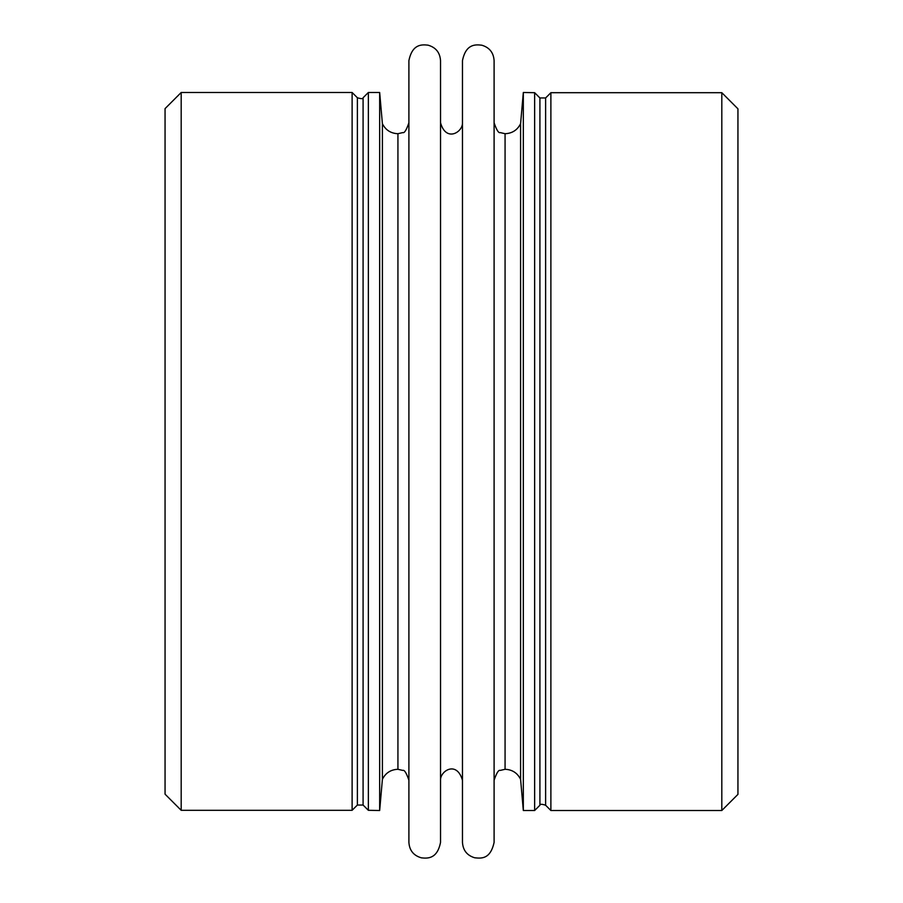 <?xml version="1.0" encoding="UTF-8"?>
<svg xmlns="http://www.w3.org/2000/svg" width="903" height="903" viewBox="0 0 903 903"><rect width="100%" height="100%" fill="white"/><g stroke="black" fill="none" stroke-linecap="round" stroke-linejoin="round"><path stroke-width="1.35" d="M181.187 810.307L352.114 810.307L357.385 805.036L363.085 805.036L357.385 805.036L357.385 97.761L352.114 92.49L181.187 92.49L181.187 810.307L165.057 794.166L165.057 108.62L181.187 92.49M352.114 810.307L352.114 92.49M363.085 97.761L363.085 805.036L368.356 810.307L368.356 92.49L363.085 97.761C363.232 98.935 361.324 98.935 357.385 97.761M382.398 779.3L382.398 123.7C385.615 130.077 390.796 133.407 397.93 133.712L397.93 769.288C390.796 769.582 385.615 772.923 382.398 779.3L379.666 810.51L368.356 810.307M379.666 810.51L379.666 92.49L368.356 92.49M408.901 451.5L408.901 60.625C412.344 43.705 422.04 44.507 427.988 45.15C435.799 47.362 439.975 52.521 440.529 60.625L440.529 842.375C437.289 858.99 427.683 858.527 421.441 857.85C413.63 855.638 409.443 850.479 408.901 842.375L408.901 451.5M721.813 92.693L550.886 92.693L545.615 97.964L539.915 97.964L545.615 97.964L545.615 805.239L550.886 810.51L721.813 810.51L721.813 92.693L737.943 108.834L737.943 794.38L721.813 810.51M550.886 92.693L550.886 810.51M545.615 805.239C541.879 803.986 539.983 803.986 539.915 805.239L539.915 97.964L534.644 92.693L534.644 810.51L523.322 810.51L523.322 92.49L534.644 92.693M520.591 123.7C517.374 130.077 512.204 133.407 505.07 133.712L505.07 769.288C512.204 769.593 517.374 772.923 520.591 779.3L520.591 123.7L523.322 92.49M494.099 451.5L494.099 60.625C493.569 52.634 489.471 47.487 481.796 45.206C475.621 44.461 465.903 43.671 462.471 60.625L462.471 842.375C462.991 850.378 467.088 855.513 474.764 857.794C480.904 858.369 490.363 859.735 494.099 842.375L494.099 451.5M382.398 123.7L379.666 92.49M397.93 133.712L402.749 132.594C404.363 133.351 406.418 130.066 408.901 122.74M397.93 769.288L402.749 770.406C404.363 769.649 406.418 772.934 408.901 780.26M539.915 805.239L534.644 810.51M520.591 779.3L523.322 810.51M505.07 133.712L500.239 132.594C498.625 133.351 496.582 130.066 494.099 122.74M505.07 769.288L500.239 770.406C498.625 769.649 496.582 772.934 494.099 780.26M462.471 122.74C462.968 132.019 446.082 142.697 440.529 122.74M440.529 780.26C440.043 771.139 456.658 760.134 462.471 780.26"/></g></svg>
